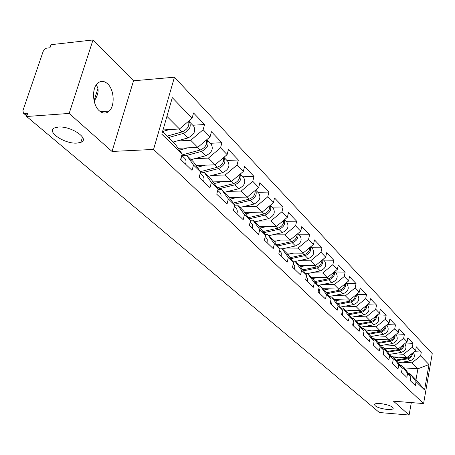 <?xml version="1.0" encoding="UTF-8"?>
<svg xmlns="http://www.w3.org/2000/svg" width="455" height="455" viewBox="0 0 455 455"><rect width="100%" height="100%" fill="white"/><g stroke="black" fill="none" stroke-linecap="round" stroke-linejoin="round"><path stroke-width="0.68" d="M380.312 403.534C377.132 403.306 375.199 403.579 374.505 404.341C374.778 406.605 379.021 408.311 387.228 409.472C390.453 409.71 392.42 409.437 393.12 408.653C392.813 406.395 388.542 404.688 380.312 403.534M58.428 127.059L55.004 127.747C45.233 131.097 64.519 144.252 77.094 143.092L80.876 142.318C90.306 139.054 71.19 125.825 58.428 127.059M96.119 85.113C99.332 88.736 98.678 94.077 94.162 101.141M107.676 83.879C114.273 89.834 115.104 105.952 109.109 111.139C106.015 113.841 102.728 113.71 99.253 110.747C92.695 105.185 91.512 89.117 97.296 83.612C100.578 80.529 104.036 80.615 107.676 83.879M93.013 39.949L69.166 113.431L112.027 151.458L133.525 80.791L93.013 39.949L51.028 44.687L49.987 47.747L46.347 48.224L44.419 49.47L43.157 51.443L22.955 110.502L23.381 113.141L24.684 113.494L27.709 113.272L26.617 116.497L379.362 412.514L409.108 415.051L411.326 402.59M133.525 80.791L174.453 77.208L432.25 353.637L423.582 403.562L153.562 149.433L174.453 77.208M163.004 129.954L179.48 128.981L192.084 118.22L172.303 97.654L161.792 134.174L182.136 153.978L180.624 159.404L192.038 170.398L193.5 165.04L186.59 155.229L181.761 155.445M192.084 118.22L193.546 112.959L204.557 124.522L192.772 125.239M176.756 141.022L190.725 140.288L203.14 129.721L204.557 124.522M203.14 129.721L210.051 136.909L211.444 131.751L221.892 142.716L210.295 143.302M194.768 158.664L208.418 158.084L220.538 147.818L221.892 142.716M220.538 147.818L227.102 154.637L228.427 149.576L238.346 159.995L226.948 160.461M211.876 175.425L225.225 174.982L237.061 164.994L238.346 159.995M237.061 164.994L243.3 171.484L244.562 166.519L253.998 176.426L242.782 176.785M228.137 191.373L241.201 191.049L252.77 181.335L253.998 176.426M252.77 181.335L258.707 187.505L259.907 182.631L268.894 192.067L257.866 192.329M243.624 206.559L256.415 206.343L267.728 196.884L268.894 192.067M267.728 196.884L273.381 202.765L274.53 197.982L283.095 206.974L272.244 207.15M258.383 221.039L270.913 220.925L281.981 211.706L283.095 206.974M281.981 211.706L287.372 217.314L288.47 212.616L296.649 221.204L285.967 221.295M272.471 234.86L284.745 234.837L295.579 225.845L296.649 221.204M295.579 225.845L300.727 231.203L301.779 226.59L309.593 234.791L299.077 234.808M285.928 248.066L297.962 248.129L308.564 239.353L309.593 234.791M308.564 239.353L313.489 244.471L314.496 239.939L321.969 247.787L311.624 247.736M298.793 260.698L310.6 260.834L320.985 252.269L321.969 247.787M320.985 252.269L325.695 257.166L326.662 252.713L333.816 260.226L323.63 260.112M311.112 272.795L322.697 273L332.872 264.634L333.816 260.226M332.872 264.634L337.382 269.32L338.315 264.946L345.169 272.141L335.136 271.971M322.913 284.386L334.283 284.654L344.264 276.475L345.169 272.141M344.264 276.475L348.587 280.974L349.48 276.668L356.055 283.567L346.175 283.346M334.232 295.505L345.396 295.824L355.184 287.827L356.055 283.567M355.184 287.827L359.331 292.144L360.189 287.913L366.502 294.539L356.765 294.266M345.095 306.181L356.06 306.551L365.661 298.73L366.502 294.539M365.661 298.73L369.648 302.871L370.472 298.708L376.535 305.072L367.316 304.77M355.531 316.435L366.303 316.851L375.728 309.195L376.535 305.072M375.728 309.195L379.555 313.176L380.352 309.082L386.181 315.201L377.468 314.871M365.564 326.292L376.154 326.753L385.402 319.256L386.181 315.201M385.402 319.256L389.088 323.084L389.855 319.052L395.463 324.944L387.222 324.597M375.216 335.784L385.624 336.285L394.712 328.937L395.463 324.944M394.712 328.937L398.256 332.622L398.995 328.652L404.398 334.323L396.601 333.959M384.503 344.918L394.747 345.453L403.67 338.253L404.398 334.323M403.67 338.253L407.083 341.807L407.799 337.894L413.003 343.36L405.621 342.985M393.461 353.723L403.534 354.291L412.304 347.233L413.003 343.36M412.304 347.233L415.597 350.651L416.285 346.807L421.302 352.073L414.306 351.692M402.089 362.214L412.002 362.811L420.625 355.884L421.302 352.073M420.625 355.884L428.985 364.574L424.566 389.958L416.052 381.671L410.04 373.731L408.624 373.64M193.5 165.04L200.604 171.956L199.171 177.268L209.988 187.688L211.376 182.438L218.11 188.996L216.751 194.205L227.017 204.096L228.336 198.949L234.734 205.177L233.438 210.284L243.192 219.685L244.454 214.635L250.54 220.561L249.3 225.566L258.582 234.513L259.788 229.565L265.583 235.201L264.4 240.115L273.245 248.635L274.393 243.778L279.916 249.158L278.79 253.975L287.219 262.103L288.322 257.337L293.594 262.467L292.514 267.199L300.567 274.957L301.614 270.281L306.653 275.184L305.618 279.831L313.319 287.247L314.325 282.652L319.143 287.338L318.147 291.9L325.513 298.998L326.48 294.482L331.092 298.969L330.142 303.457L337.195 310.247L338.122 305.817L342.541 310.117L341.625 314.519L348.388 321.037L349.281 316.674L353.518 320.798L352.642 325.132L359.126 331.382L359.985 327.094L364.051 331.052L363.204 335.312L369.432 341.313L370.262 337.098L374.169 340.903L373.356 345.089L379.339 350.856L380.135 346.71L383.889 350.367L383.104 354.485L388.866 360.03L389.628 355.952L393.245 359.473L392.489 363.522L398.028 368.863L398.768 364.847L402.248 368.237L401.52 372.224L406.855 377.366L407.572 373.413L410.922 376.677L410.217 380.608L415.358 385.561L416.052 381.671M178.161 148.313L197.754 147.357L190.725 140.288M186.59 155.229L193.705 162.185L200.604 171.956M197.754 147.357L210.051 136.909M196.071 165.535L215.09 164.795L208.418 158.084M211.376 182.438L204.488 172.735L200.354 172.877M204.488 172.735L211.239 179.333L218.11 188.996M215.09 164.795L227.102 154.637M213.071 181.915L231.567 181.357L225.225 174.982M228.336 198.949L221.483 189.348L217.996 189.439M221.483 189.348L227.892 195.622L234.734 205.177M231.567 181.357L243.3 171.484M229.246 197.504L247.236 197.117L241.201 191.049M244.454 214.635L237.635 205.142L234.734 205.194M237.635 205.142L243.738 211.109L250.54 220.561M247.236 197.117L258.707 187.505M244.636 212.366L262.165 212.127L256.415 206.343M259.788 229.565L253.008 220.18L250.284 220.203M253.008 220.18L258.821 225.862L265.583 235.201M262.165 212.127L273.381 202.765M259.316 226.544L276.401 226.442L270.913 220.925M274.393 243.778L267.659 234.501L265.077 234.507M267.659 234.501L273.199 239.921L279.916 249.158M276.401 226.442L287.372 217.314M273.318 240.086L289.989 240.103L284.745 234.837M288.322 257.337L281.634 248.168L279.188 248.157M281.634 248.168L286.923 253.344L293.594 262.467M289.989 240.103L300.727 231.203M286.61 253.037L302.973 253.162L297.962 248.129M301.614 270.281L294.982 261.221L292.662 261.193M294.982 261.221L300.038 266.164L306.653 275.184M302.973 253.162L313.489 244.471M299.282 265.43L315.395 265.652L310.6 260.834M314.325 282.652L307.739 273.7L305.538 273.66M307.739 273.7L312.579 278.432L319.143 287.338M315.395 265.652L325.695 257.166M311.425 277.3L327.287 277.613L322.697 273M326.48 294.482L319.95 285.638L317.852 285.586M319.95 285.638L324.586 290.171L331.092 298.969M327.287 277.613L337.382 269.32M323.061 288.68L338.685 289.079L334.283 284.654M338.122 305.817L331.649 297.075L329.647 297.018M331.649 297.075L336.086 301.42L342.541 310.117M338.685 289.079L348.587 280.974M334.226 299.6L349.616 300.072L345.396 295.824M349.281 316.674L342.86 308.041L340.954 307.978M342.86 308.041L347.12 312.21L353.518 320.798M349.616 300.072L359.331 292.144M344.947 310.083L360.115 310.628L356.06 306.551M359.985 327.094L353.62 318.568L351.8 318.494M353.62 318.568L357.71 322.567L364.051 331.052M360.115 310.628L369.648 302.871M355.258 320.161L370.199 320.769L366.303 316.851M370.262 337.098L363.954 328.669L362.214 328.595M363.954 328.669L367.885 332.514L374.169 340.903M370.199 320.769L379.555 313.176M365.172 329.858L379.902 330.523L376.154 326.753M380.135 346.71L373.891 338.384L372.224 338.304M373.891 338.384L377.667 342.08L383.889 350.367M379.902 330.523L389.088 323.084M374.71 339.191L389.235 339.908L385.624 336.285M389.628 355.952L383.446 347.728L381.847 347.643M383.446 347.728L387.08 351.283L393.245 359.473M389.235 339.908L398.256 332.622M383.906 348.177L398.222 348.951L394.747 345.453M398.768 364.847L392.642 356.72L391.107 356.629M392.642 356.72L396.146 360.144L402.248 368.237M398.222 348.951L407.083 341.807M392.767 356.845L406.884 357.658L403.534 354.291M407.572 373.413L401.498 365.382L400.03 365.291M401.498 365.382L404.876 368.686L410.922 376.677M406.884 357.658L415.597 350.651M404.068 367.896L417.929 368.766L412.002 362.811M410.04 373.731L416.007 379.572L417.929 368.766L428.985 364.574M424.566 389.958L416.007 379.572M69.166 113.431L26.617 116.497M112.027 151.458L153.562 149.433M423.582 403.562L393.461 401.173L409.108 415.051M179.48 128.981L166.922 116.349M162.509 131.683L175.215 144.11L182.136 153.978M330.364 371.394L331.758 372.56M411.729 353.762C411.087 356.151 409.563 357.63 407.145 358.187L396.043 360.047M398.569 357.175L393.911 357.966M412.463 353.177C412.327 356.151 410.774 358.039 407.794 358.841L396.578 360.718M413.282 352.511L413.322 352.557C415.472 356.333 414.323 359.12 409.864 360.917L398.193 362.863M320.644 363.238L322.089 364.449M401.532 372.236L401.702 371.235M310.577 354.786L312.067 356.043M392.642 363.67L392.807 361.81M300.135 346.027L301.682 347.324M383.411 354.781L383.514 352.363M289.295 336.933L290.904 338.281M373.822 345.538L373.828 342.661M278.045 327.486L279.711 328.891M363.852 335.932L363.738 332.633M403.232 344.907C402.618 347.398 401.054 348.945 398.546 349.542L387.233 351.488M389.81 348.496L385.066 349.315M403.96 344.321C403.886 347.398 402.305 349.366 399.217 350.219L387.757 352.187M404.734 343.701L404.904 343.878C407.071 347.7 405.894 350.532 401.361 352.375L389.435 354.411M394.422 335.716C393.831 338.315 392.233 339.936 389.622 340.579L378.065 342.609M380.727 339.487L375.893 340.34M395.145 335.136C395.128 338.315 393.524 340.363 390.322 341.278L378.611 343.332M395.861 334.556L396.174 334.88C398.358 338.748 397.147 341.625 392.546 343.519L380.346 345.646M385.271 326.178C384.708 328.88 383.07 330.58 380.363 331.268L368.544 333.396M371.297 330.137L366.366 331.03M385.988 325.592C386.039 328.885 384.407 331.018 381.085 331.996L369.113 334.152M386.648 325.063L387.108 325.541C389.309 329.454 388.075 332.383 383.4 334.323L370.91 336.552M375.762 316.259C375.233 319.074 373.561 320.855 370.74 321.6L358.654 323.829M361.498 320.417L356.47 321.349M376.473 315.679C376.598 319.08 374.943 321.304 371.49 322.356L359.24 324.614M377.07 315.196L377.695 315.838C379.914 319.802 378.645 322.783 373.896 324.768L361.105 327.111M365.871 305.942C365.382 308.882 363.67 310.748 360.735 311.544L348.371 313.882M351.311 310.31L346.181 311.288M366.571 305.373C366.787 308.882 365.103 311.203 361.52 312.329L348.974 314.701M367.117 304.93L367.913 305.754C370.148 309.77 368.851 312.801 364.017 314.843L350.913 317.3M266.351 317.675L268.086 319.131M353.478 325.939L353.228 322.242M355.577 295.21C355.133 298.264 353.381 300.226 350.327 301.085L337.661 303.542M340.715 299.799L335.477 300.823M356.271 294.641C356.578 298.27 354.872 300.687 351.141 301.904L338.292 304.389M356.754 294.248L357.744 295.267C359.99 299.333 358.659 302.416 353.74 304.514L340.306 307.102M254.186 307.472L255.994 308.985M342.672 315.525L342.262 311.459M344.856 284.022C344.463 287.207 342.678 289.261 339.487 290.188L326.508 292.775M329.682 288.845L324.33 289.92M345.538 283.471C345.954 287.207 344.219 289.733 340.334 291.041L327.168 293.663M345.959 283.124L347.148 284.352C349.412 288.47 348.047 291.61 343.047 293.765L329.255 296.489M241.531 296.848L243.414 298.429M331.411 304.674L330.825 300.249M333.68 272.363C333.344 275.679 331.519 277.834 328.191 278.835L314.883 281.56M318.182 277.436L312.682 278.568M334.345 271.817C334.88 275.679 333.123 278.312 329.079 279.728L315.565 282.487M334.704 271.527L336.12 272.983C338.395 277.152 336.99 280.343 331.9 282.561L317.738 285.439M228.347 285.786L230.31 287.429M319.66 293.356L319.854 290.756L318.87 288.578M322.015 260.197C321.753 263.65 319.882 265.913 316.407 266.994L302.751 269.866M306.187 265.527L300.459 266.738M322.663 259.668C323.334 263.644 321.56 266.397 317.334 267.921L303.462 270.839M322.959 259.424L324.614 261.125C326.906 265.345 325.462 268.598 320.28 270.884L306.858 273.683M214.606 274.251L216.648 275.969M307.392 281.537L307.574 278.705L306.38 276.424M309.832 247.492C309.645 251.08 307.739 253.458 304.111 254.629L290.085 257.666M293.668 253.094L287.691 254.396M310.458 246.98C311.283 251.069 309.485 253.941 305.072 255.602L290.825 258.679M310.697 246.781L312.608 248.749C314.911 253.025 313.427 256.341 308.149 258.69L295.227 261.466M200.263 262.216L202.401 264.008M294.573 269.184L294.755 266.238L293.304 263.729M297.098 234.211C297.001 237.937 295.05 240.439 291.251 241.713L276.839 244.926M280.581 240.098L274.342 241.497M297.695 233.716C298.69 237.919 296.882 240.923 292.264 242.725L277.607 245.984M297.877 233.569L300.067 235.826C302.382 240.155 300.852 243.533 295.477 245.956L282.339 248.857M185.287 249.653L187.517 251.518M281.156 256.262L281.27 252.872L279.615 250.443M283.772 220.311C283.772 224.179 281.787 226.812 277.806 228.2L262.973 231.601M266.897 226.499L260.374 228.006M284.329 219.845C285.524 224.156 283.698 227.295 278.864 229.257L263.781 232.715M284.455 219.737L286.951 222.307C289.278 226.692 287.702 230.133 282.225 232.642L268.86 235.679M169.635 236.515L171.962 238.471M267.108 242.725L267.244 239.279L265.265 236.515M269.804 205.751C269.929 209.766 267.904 212.53 263.724 214.043L248.453 217.661M252.57 212.257L245.734 213.89M270.321 205.313C271.737 209.727 269.906 213.008 264.833 215.158L249.289 218.827M270.401 205.25L273.227 208.162C275.559 212.604 273.938 216.114 268.359 218.701L254.755 221.886M153.25 222.762L155.69 224.81M252.377 228.535L252.724 226.721L252.417 224.639L250.21 221.898M255.158 190.48C255.414 194.643 253.35 197.555 248.965 199.21L233.216 203.055M237.55 197.328L230.378 199.091M255.625 190.088C257.291 194.592 255.46 198.022 250.125 200.376L234.097 204.284M255.659 190.059L258.849 193.341C261.187 197.834 259.509 201.417 253.822 204.09L239.978 207.44M136.085 208.362L138.644 210.511M236.918 213.64C237.629 211.308 237.294 209.431 235.912 208.015L234.388 206.542M239.774 174.453C240.189 178.758 238.09 181.824 233.478 183.644L217.223 187.744M221.79 181.653L214.254 183.57M240.172 174.111C242.14 178.684 240.314 182.273 234.695 184.867L218.099 189.041M240.183 174.106L243.761 177.797C246.104 182.341 244.375 185.998 238.574 188.768L224.48 192.283M118.09 193.261L120.774 195.513M220.675 197.988C221.414 195.605 221.085 193.699 219.697 192.272L217.752 190.383M223.593 157.606C224.196 162.054 222.063 165.279 217.2 167.286L200.399 171.666M205.228 165.176L197.294 167.264M208.208 176.369L222.558 172.673C228.478 169.806 230.264 166.069 227.921 161.468L223.911 157.333C226.22 161.957 224.412 165.7 218.48 168.572L202.174 172.815M99.196 177.405L102.011 179.765M199.222 177.313L199.608 175.641M203.578 181.517C204.352 179.088 204.033 177.149 202.634 175.71L200.223 173.372M206.559 139.878C207.378 144.463 205.216 147.858 200.075 150.076L181.852 154.996M187.813 147.841L179.435 150.122M206.769 139.696L207.025 139.93C209.363 144.599 207.497 148.432 201.423 151.43L186.749 155.382M207.025 139.93L211.268 144.303C213.605 148.961 211.757 152.772 205.717 155.741L191.106 159.642M79.329 160.734L82.298 163.22M180.971 159.733L181.397 156.628M185.566 164.158C186.374 161.679 186.072 159.716 184.662 158.266L181.733 155.422M188.586 121.206C189.661 125.91 187.477 129.487 182.04 131.944L167.065 136.136M169.465 129.573L162.554 131.523M188.671 121.132L189.257 121.616C191.595 126.342 189.661 130.261 183.462 133.378L168.504 137.547M189.257 121.616L193.728 126.228C196.065 130.938 194.149 134.839 187.983 137.922L173.099 142.034M24.684 113.494L26.981 115.422M407.145 358.187L406.605 357.641M409.864 360.917L407.794 358.841M398.546 349.542L397.937 348.934M401.361 352.375L399.217 350.219M389.622 340.579L388.945 339.896M392.546 343.519L390.322 341.278M380.363 331.268L379.607 330.512M383.4 334.323L381.085 331.996M370.74 321.6L369.904 320.758M373.896 324.768L371.49 322.356M360.735 311.544L359.814 310.617M364.017 314.843L361.52 312.329M350.327 301.085L349.309 300.061M353.74 304.514L351.141 301.904M339.487 290.188L338.372 289.067M343.047 293.765L340.334 291.041M328.191 278.835L326.969 277.607M331.9 282.561L329.079 279.728M316.407 266.994L315.07 265.652M320.28 270.884L317.334 267.921M304.111 254.629L302.643 253.162M308.149 258.69L305.072 255.602M291.251 241.713L289.653 240.103M295.477 245.956L292.264 242.725M277.806 228.2L276.06 226.442M282.225 232.642L278.864 229.257M263.724 214.043L261.824 212.132M268.359 218.701L264.833 215.158M248.965 199.21L246.889 197.129M253.822 204.09L250.125 200.376M233.478 183.644L231.214 181.369M238.574 188.768L234.695 184.867M217.2 167.286L214.732 164.807M222.558 172.673L218.48 168.572M200.075 150.076L197.39 147.374M205.717 155.741L201.423 151.43M182.04 131.944L179.105 128.998M187.983 137.922L183.462 133.378M109.109 111.139L100.521 111.754M26.782 116.002L23.381 113.141M82.52 137.143L80.876 142.318M97.922 88.509L94.066 100.686M393.222 408.084L393.12 408.653"/></g></svg>
